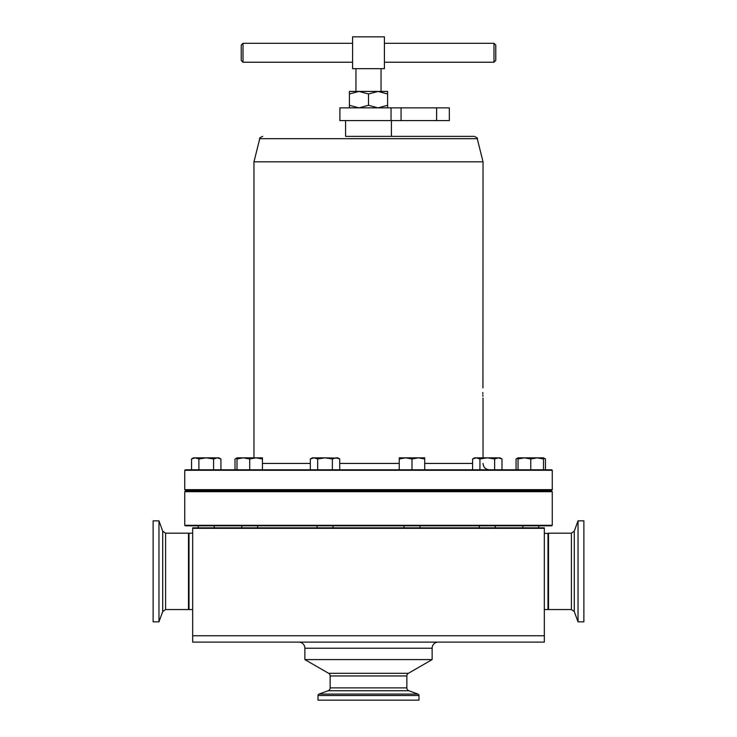 <?xml version="1.0" encoding="UTF-8"?>
<svg xmlns="http://www.w3.org/2000/svg" width="737" height="737" viewBox="0 0 737 737"><rect width="100%" height="100%" fill="white"/><g stroke="black" fill="none" stroke-linecap="round" stroke-linejoin="round"><path stroke-width="1.11" d="M482.846 392.554C483.057 401.057 483.057 401.057 482.846 392.554C483.057 384.051 483.057 384.051 482.846 392.554L482.855 393.844M483.011 398.634L482.975 398.017M482.91 396.211L482.873 395.041M243.017 62.23L241.239 60.443L241.239 45.068L243.017 43.29L243.017 62.23L352.59 62.23M493.983 43.29L495.761 45.068L495.761 60.443L493.983 62.23L493.983 43.29L384.41 43.29M355.953 68.67L355.953 91.425L358.956 91.425L368.5 93.968L368.5 105.317L378.044 107.86L387.588 105.317L387.588 93.968L378.044 91.425L381.047 91.425L381.047 68.67M482.938 387.938L483.039 161.827L253.961 161.827L253.961 457.843M552.271 470.307L184.729 470.307L184.729 489.654L552.271 489.654L552.271 470.307L551.764 469.801L185.236 469.801L184.729 470.307M552.271 489.654L551.764 490.16L185.236 490.16L184.729 489.654M345.589 120.592L345.589 136.373L474.287 136.373L391.411 136.373L391.411 120.592M571.405 533.183L548.503 533.183L548.503 609.536L571.405 609.536L571.405 533.183L574.28 531.174L574.28 611.544L578.029 621.853L583.879 621.853L583.879 520.856L578.029 520.856L578.029 621.853M165.595 609.536L188.497 609.536L188.497 533.183L165.595 533.183L165.595 609.536L162.72 611.544L162.72 531.174L158.971 520.856L153.121 520.856L153.121 621.853L158.971 621.853L158.971 520.856M419.933 527.83L419.933 525.794M404.023 527.83L404.023 525.794M184.729 491.69L185.236 491.183L551.764 491.183L552.271 491.69L184.729 491.69L184.729 525.288L552.271 525.288L552.271 491.69M552.271 525.288L551.764 525.794L185.236 525.794L184.729 525.288M188.497 533.689L189.004 533.183L189.004 609.536L192.67 609.536M548.503 533.689L544.33 533.183L544.33 609.536L547.996 609.536L547.996 533.183M548.503 609.029L547.996 609.536M317.997 695.516L317.997 700.15L419.003 700.15L419.003 695.516L317.997 695.516A1.529 1.529 0 0 1 319.01 694.079L328.131 690.762A3.059 3.059 0 0 0 330.139 687.888L330.139 675.949A3.059 3.059 0 0 0 328.619 673.305L304.869 659.597L432.131 659.597L408.381 673.305L328.619 673.305M408.381 673.305A3.059 3.059 0 0 0 406.861 675.949L406.861 687.888A3.059 3.059 0 0 0 408.869 690.762L417.99 694.079A1.529 1.529 0 0 1 419.003 695.516M432.131 659.597L432.131 648.228L304.869 648.228L304.869 659.597M432.131 648.228A6.108 6.108 0 0 1 438.239 642.12L544.33 642.12L544.33 637.109M304.869 648.228A6.108 6.108 0 0 0 298.761 642.12L192.67 642.12L192.67 527.83L544.33 527.83L544.33 642.12L192.67 642.12L192.67 637.109M419.933 491.183L419.933 490.16M404.023 491.183L404.023 490.16M368.5 107.86L449.34 107.86L449.34 120.592L339.895 120.592L339.895 107.86L368.5 107.86M349.412 93.968L358.956 91.425L349.412 91.425L349.412 105.317L358.956 107.86L368.5 105.317M368.5 93.968L378.044 91.425L387.588 91.425L387.588 93.968M387.588 107.86L387.588 105.317M349.412 107.86L349.412 105.317M358.956 91.425L378.044 91.425M494.638 469.801L494.638 458.976L498.304 457.843L501.98 458.976L501.98 469.801M479.934 469.801L479.934 458.976L487.286 457.843L494.638 458.976M472.592 469.801L472.592 458.976L476.268 457.843L479.934 458.976M501.98 458.976L500.008 457.843L474.564 457.843L472.592 458.976M249.714 458.976L256.08 457.843L262.436 458.976L262.436 457.843L243.348 457.843L249.714 458.976L249.714 469.801M262.436 469.801L262.436 458.976M236.992 469.801L236.992 458.976L243.348 457.843L236.992 457.843L236.992 458.976M235.02 469.801L235.02 458.976L236.826 458.147M238.696 457.843L236.992 457.843L235.02 458.976M518.037 469.801L518.037 458.976L524.403 457.843L530.769 458.976L537.126 457.843L543.491 458.976L543.491 457.843L518.037 457.843L518.037 458.976M530.769 469.801L530.769 458.976M543.491 469.801L543.491 458.976M332.369 469.801L332.369 458.976L336.044 457.843L339.72 458.976L339.72 469.801M337.776 458.11L325.017 457.843L332.369 458.976M310.323 469.801L310.323 458.976L313.999 457.843L317.675 458.976L325.017 457.843L312.295 457.843L310.323 458.976M317.675 469.801L317.675 458.976M339.72 458.976L337.749 457.843L336.044 457.843M213.583 469.801L213.583 458.976L217.258 457.843L212.597 457.843M424.705 458.976L424.705 457.843L418.34 457.843L424.705 458.976L424.705 469.801M399.251 469.801L399.251 458.976L405.617 457.843L411.983 458.976L418.34 457.843L399.251 457.843L399.251 458.976M411.983 469.801L411.983 458.976M198.889 469.801L198.889 458.976L206.231 457.843L213.583 458.976M220.934 469.801L220.934 458.976L217.258 457.843L195.213 457.843L198.889 458.976M191.537 469.801L191.537 458.976L195.213 457.843L193.509 457.843L191.537 458.976M220.934 458.976L218.963 457.843L217.258 457.843M516.066 469.801L516.066 458.976L518.037 458.101M545.463 469.801L545.463 458.976L543.491 458.101M519.742 457.843L518.037 457.843L516.066 458.976M544.33 528.346L192.67 528.346M352.59 68.67L384.41 68.67L384.41 36.85L352.59 36.85L352.59 68.67M339.72 463.435L399.251 463.435M424.705 463.435L472.592 463.435M483.039 161.827L477.254 138.685L259.746 138.685C259.019 138.363 260.004 137.589 262.713 136.373M262.436 463.435L310.323 463.435M417.99 694.079L319.01 694.079M408.869 690.762L328.131 690.762M406.861 675.949L330.139 675.949M406.861 687.888L330.139 687.888M391.043 107.86L391.043 120.592M436.608 107.86L436.608 120.592M401.066 107.86L401.066 120.592M544.33 635.755L192.67 635.755M243.017 43.29L352.59 43.29M483.039 399.141L483.039 457.843M477.254 138.685C477.981 138.363 476.996 137.589 474.287 136.373M571.405 609.536L574.28 611.544M574.28 531.174L578.029 520.856M165.595 533.183L162.72 531.174M162.72 611.544L158.971 621.853M198.281 527.83L198.281 525.794L198.281 527.83M317.067 527.83L317.067 525.794M538.719 527.83L538.719 525.794M241.764 527.83L241.764 525.794M495.236 527.83L495.236 525.794M189.004 533.183L192.67 533.183M198.281 491.183L198.281 490.16L198.281 491.183M317.067 491.183L317.067 490.16M538.719 491.183L538.719 490.16M241.764 491.183L241.764 490.16M495.236 491.183L495.236 490.16M543.491 457.843L545.463 458.976M479.336 491.183L479.336 490.16M257.664 491.183L257.664 490.16M522.809 491.183L522.809 490.16M332.977 491.183L332.977 490.16M214.191 491.183L214.191 490.16M188.497 609.029L189.004 609.536M479.336 527.83L479.336 525.794M257.664 527.83L257.664 525.794M522.809 527.83L522.809 525.794M332.977 527.83L332.977 525.794M214.191 527.83L214.191 525.794M483.039 463.435C483.417 467.304 485.536 469.423 489.405 469.801M259.746 138.685L253.961 161.827M384.41 62.23L493.983 62.23"/></g></svg>
